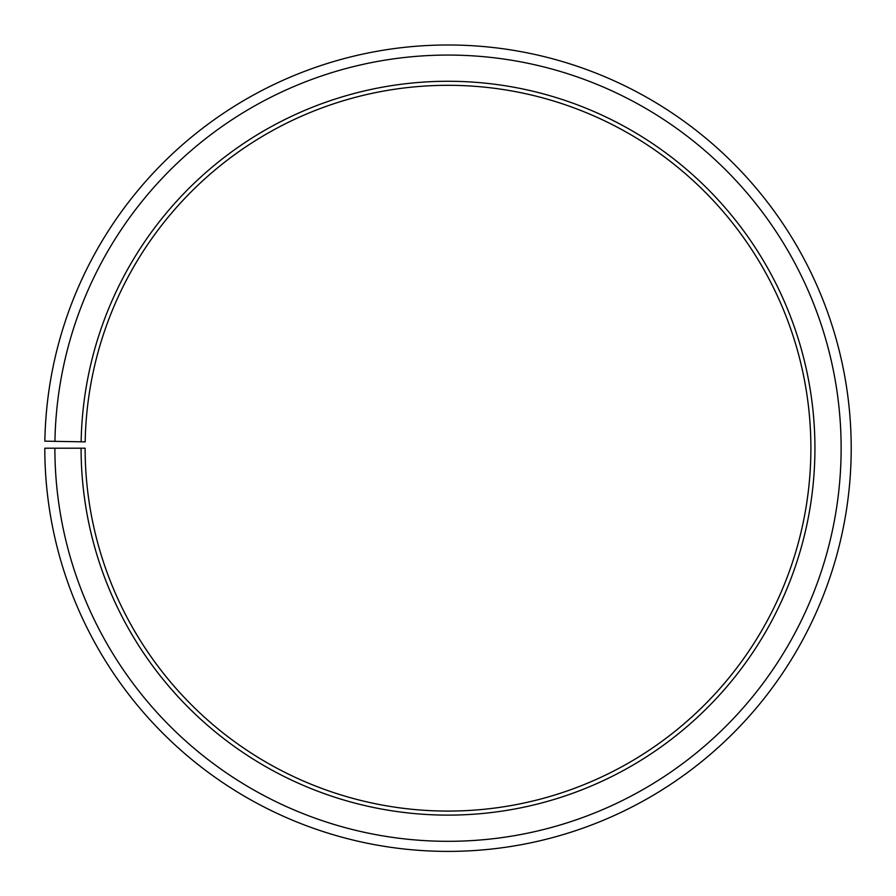 <?xml version="1.0" encoding="UTF-8"?>
<svg xmlns="http://www.w3.org/2000/svg" width="896" height="896" viewBox="0 0 896 896"><rect width="100%" height="100%" fill="white"/><g stroke="black" fill="none" stroke-linecap="round" stroke-linejoin="round"><path stroke-width="1.34" d="M85.176 441.862A362.891 362.891 0 0 1 633.091 136.058A362.891 362.891 0 0 1 627.614 763.515A362.891 362.891 0 0 1 85.12 448.202L81.088 448.202A366.923 366.923 0 0 0 629.619 767.021A366.923 366.923 0 0 0 635.152 132.586A366.923 366.923 0 0 0 81.144 441.795L85.176 441.862M54.88 448.202A393.131 393.131 0 0 0 642.589 789.79A393.131 393.131 0 0 0 648.525 110.051A393.131 393.131 0 0 0 54.936 441.336L44.856 441.157A403.211 403.211 0 0 1 653.666 101.382A403.211 403.211 0 0 1 647.573 798.549A403.211 403.211 0 0 1 44.8 448.202L81.088 448.202M54.936 441.336L81.144 441.795"/></g></svg>
